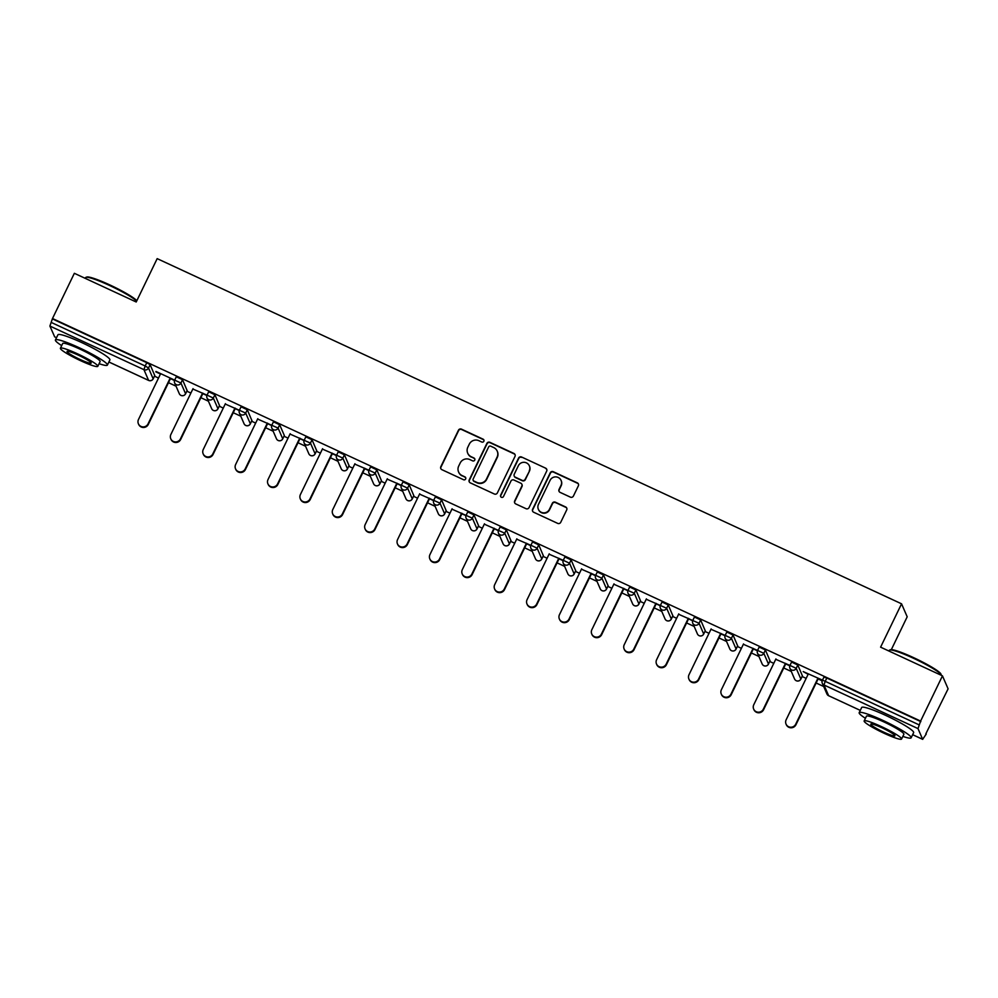 <?xml version="1.0" encoding="UTF-8"?>
<svg xmlns="http://www.w3.org/2000/svg" width="998" height="998" viewBox="0 0 998 998"><rect width="100%" height="100%" fill="white"/><g stroke="black" fill="none" stroke-linecap="round" stroke-linejoin="round"><path stroke-width="1.5" d="M483.855 441.266A1.584 1.559 -23.5 0 0 483.119 439.182L461.475 429.14A2.27 2.233 -23.5 0 0 458.456 430.225L440.817 466.702A2.27 2.233 -23.5 0 0 441.877 469.671L463.521 479.714A1.584 1.559 -23.5 0 0 465.667 477.655A1.584 1.559 -23.5 0 0 464.893 476.869L462.099 475.572A7.248 7.136 -23.5 0 1 458.706 466.066L460.178 463.022A7.248 7.136 -23.5 0 1 469.833 459.567L472.64 460.864A1.584 1.559 -23.5 0 0 474.774 458.818A1.584 1.559 -23.5 0 0 474.013 458.032L471.206 456.722A7.248 7.136 -23.5 0 1 467.825 447.216L469.285 444.185A7.248 7.136 -23.5 0 1 478.94 440.717L481.747 442.014A1.584 1.559 -23.5 0 0 483.855 441.266M483.955 440.168A1.584 1.559 -23.5 0 0 483.281 439.557L461.637 429.527A2.27 2.233 -23.5 0 0 458.618 430.6L440.979 467.076A2.27 2.233 -23.5 0 0 440.866 468.736M465.742 477.855A1.584 1.559 -23.5 0 0 465.068 477.256L462.099 475.572M474.848 459.005A1.584 1.559 -23.5 0 0 474.175 458.406L471.206 456.722M570.394 497.141A2.27 2.233 -23.5 0 0 573.413 496.056L578.366 485.826A2.27 2.233 -23.5 0 0 577.306 482.857L553.266 471.705A2.27 2.233 -23.5 0 0 550.247 472.79L532.608 509.267A2.27 2.233 -23.5 0 0 533.668 512.236L557.707 523.389A2.27 2.233 -23.5 0 0 560.726 522.303L566.702 509.941A2.27 2.233 -23.5 0 0 565.641 506.972L555.362 502.194A2.27 2.233 -23.5 0 0 552.343 503.279L549.374 509.417A6.063 5.963 -23.5 0 1 538.359 509.292A6.063 5.963 -23.5 0 1 538.471 504.352L550.085 480.337A6.063 5.963 -23.5 0 1 561.101 480.462A6.063 5.963 -23.5 0 1 560.988 485.402L559.055 489.394A2.27 2.233 -23.5 0 0 560.103 492.376L570.394 497.141M52.495 318.524L74.351 273.302L136.215 301.995L157.173 258.632L901.556 603.815L880.598 647.166L942.461 675.846L920.605 721.067L52.495 318.524L51.148 322.391L145.184 365.992L146.781 362.686L52.744 319.086M514.993 456.448A2.27 2.233 -23.5 0 0 513.933 453.466L489.893 442.326A2.27 2.233 -23.5 0 0 486.874 443.399L469.247 479.876A2.27 2.233 -23.5 0 0 470.295 482.857L494.347 493.998A2.27 2.233 -23.5 0 0 497.366 492.925L514.993 456.448M521.58 457.009L545.619 468.162A2.27 2.233 -23.5 0 1 546.679 471.131L529.04 507.608A2.27 2.233 -23.5 0 1 526.033 508.693L515.741 503.915A2.27 2.233 -23.5 0 1 514.681 500.946L521.829 486.151A2.27 2.233 -23.5 0 0 520.769 483.182L513.945 480.026A2.27 2.233 -23.5 0 0 510.926 481.098L503.491 496.505A1.584 1.559 -23.5 0 1 500.609 496.468A1.584 1.559 -23.5 0 1 500.634 495.183L518.561 458.094A2.27 2.233 -23.5 0 1 521.58 457.009L545.619 468.162M891.326 649.648L907.194 616.801L901.556 603.815M54.653 336.825L49.9 326.059L51.148 322.391M942.461 675.846L948.1 688.845L925.82 733.854M920.605 721.067L918.01 728.602L922.651 739.318L926.244 734.054M823.687 686.499L816.139 682.994M806.159 678.378L802.118 676.494M791.302 671.479L783.754 667.986M773.774 663.358L769.732 661.474M758.929 656.472L751.369 652.966M741.402 648.338L737.347 646.467M726.544 641.452L718.984 637.947M709.017 633.318L704.975 631.447M694.159 626.432L686.612 622.939M676.632 618.311L672.59 616.427M661.774 611.412L654.226 607.919M644.246 603.291L640.205 601.42M629.389 596.405L621.841 592.899M611.861 588.271L607.819 586.4M597.004 581.385L589.456 577.879M579.489 573.264L575.434 571.38M564.631 566.365L557.071 562.872M547.104 558.244L543.062 556.373M532.246 551.358L524.699 547.852M514.719 543.224L510.677 541.353M499.861 536.338L492.313 532.832M482.333 528.216L478.291 526.333M467.476 521.318L459.928 517.825M449.948 513.197L445.906 511.325M435.091 506.31L427.543 502.805M417.576 498.177L413.521 496.305M402.718 491.29L395.158 487.785M385.191 483.169L381.149 481.286M370.333 476.271L362.785 472.778M352.805 468.149L348.764 466.278M337.948 461.263L330.4 457.758M320.42 453.129L316.378 451.258M305.563 446.243L298.015 442.738M288.035 438.122L283.993 436.238M273.178 431.223L265.63 427.73M255.663 423.102L251.608 421.218M240.805 416.216L233.245 412.71M223.278 408.082L219.236 406.211M208.42 401.196L200.872 397.691M190.892 393.062L186.851 391.191M176.035 386.176L168.487 382.683M158.507 378.055L154.465 376.171M155.987 371.468L174.662 380.126M155.813 371.842L160.466 374.001M170.446 378.629L174.513 380.512M822.402 680.349L823.949 677.093L826.818 678.029L825.221 681.335L919.258 724.935M920.855 721.629L826.818 678.029M146.781 362.686L150.137 364.707L154.74 375.522M790.017 665.342L791.564 662.073L797.801 665.017L802.404 675.846M757.632 650.322L759.179 647.053L765.416 650.01L770.019 660.826M725.259 635.302L726.794 632.033L733.031 634.99L737.634 645.806M692.874 620.294L694.421 617.026L700.646 619.97L705.249 630.798M660.489 605.275L662.036 602.006L668.261 604.963L672.864 615.778M628.104 590.255L629.651 586.986L635.888 589.943L640.491 600.759M595.719 575.247L597.266 571.979L603.503 574.923L608.106 585.739M563.346 560.227L564.88 556.959L571.118 559.915L575.721 570.731M538.733 544.896L537.136 548.201L530.911 545.245L532.508 541.939L538.733 544.896L543.336 555.711M498.576 530.2L500.123 526.932L506.348 529.876L510.951 540.691M466.191 515.18L467.738 511.912L473.963 514.868L478.578 525.684M433.806 500.16L435.353 496.892L441.59 499.848L446.193 510.664M401.433 485.153L402.967 481.884L409.205 484.828L413.808 495.644M369.048 470.133L370.582 466.864L376.82 469.821L381.423 480.637M336.663 455.113L338.21 451.844L344.435 454.801L349.038 465.617M304.278 440.093L305.825 436.837L312.05 439.781L316.653 450.597M271.893 425.086L273.44 421.817L279.677 424.761L284.33 435.49L282.733 438.858L284.33 435.49M239.508 410.066L241.054 406.797L247.292 409.754L251.895 420.57M207.135 395.046L208.669 391.777L214.907 394.734L219.51 405.55M174.75 380.038L176.297 376.77L182.522 379.714L187.125 390.542M207.048 395.146L192.851 389.02M202.831 393.636L206.898 395.532M247.292 409.754L245.695 413.06L225.236 404.028M235.204 408.656L239.283 410.54M279.677 424.761L278.08 428.067L257.621 419.048M267.589 423.676L271.668 425.56M312.05 439.781L310.453 443.087L289.994 434.068M299.974 438.683L304.053 440.58M336.576 455.213L322.379 449.075M332.359 453.703L336.426 455.599M368.961 470.22L354.764 464.095M364.744 468.723L368.811 470.607M401.346 485.24L387.149 479.115M397.117 483.731L401.196 485.627M441.59 499.848L439.993 503.154L419.534 494.122M429.502 498.751L433.581 500.647M473.963 514.868L472.366 518.162L451.907 509.142M461.887 513.77L465.966 515.654M506.348 529.876L504.751 533.182L484.292 524.162M494.272 528.79L498.339 530.674M530.874 545.307L516.677 539.169M526.657 543.798L530.724 545.694M563.259 560.327L549.062 554.189M559.03 558.818L563.109 560.701M595.644 575.335L581.447 569.209M591.415 573.838L595.494 575.721M635.888 589.943L634.291 593.249L613.82 584.217M623.8 588.845L627.879 590.741M668.261 604.963L666.664 608.256L646.205 599.237M656.185 603.865L660.264 605.749M700.646 619.97L699.049 623.276L678.59 614.257M688.57 618.885L692.637 620.768M725.172 635.402L710.975 629.276M720.943 633.892L725.022 635.788M757.557 650.422L743.36 644.284M753.328 648.912L757.407 650.796M789.942 665.429L775.745 659.304M785.713 663.932L789.792 665.816M918.01 728.602L823.974 684.99L825.221 681.335L803.215 671.592L808.118 674.324M818.098 678.939L822.177 680.836M467.688 453.129L467.85 453.504A7.248 7.136 -23.5 0 0 471.368 457.109M458.581 471.979L458.743 472.353A7.248 7.136 -23.5 0 0 462.261 475.959M515.105 454.789A2.27 2.233 -23.5 0 0 514.095 453.853L490.055 442.7A2.27 2.233 -23.5 0 0 487.036 443.786L469.409 480.263A2.27 2.233 -23.5 0 0 469.297 481.909M490.767 446.193A1.584 1.559 -23.5 0 0 488.646 446.954L473.177 478.978A1.584 1.559 -23.5 0 0 473.913 481.048L476.869 482.421A7.248 7.136 -23.5 0 0 486.525 478.965L497.104 457.072A7.248 7.136 -23.5 0 0 493.723 447.566L490.767 446.193M473.139 480.263L473.314 480.649A1.584 1.559 -23.5 0 0 474.075 481.435L473.913 481.048M497.241 451.171L497.403 451.545A7.248 7.136 -23.5 0 1 497.266 457.458L486.687 479.339A7.248 7.136 -23.5 0 1 477.032 482.807L474.075 481.435M546.792 469.484A2.27 2.233 -23.5 0 0 545.781 468.549M521.879 484.304L522.041 484.691A2.27 2.233 -23.5 0 1 521.991 486.537L514.843 501.333A2.27 2.233 -23.5 0 0 514.731 502.98M521.742 457.396A2.27 2.233 -23.5 0 0 518.723 458.481L500.796 495.557A1.584 1.559 -23.5 0 0 500.697 496.655M529.252 470.806A6.063 5.963 -23.5 0 0 523.938 462.299A6.063 5.963 -23.5 0 0 518.349 465.754L514.257 474.212A2.27 2.233 -23.5 0 0 515.317 477.181L522.141 480.35A2.27 2.233 -23.5 0 0 525.16 479.265L529.414 471.181A6.063 5.963 -23.5 0 0 529.526 466.241L529.364 465.866M514.22 476.058L514.382 476.433A2.27 2.233 -23.5 0 0 515.479 477.568L515.317 477.181M529.414 471.181L525.322 479.651A2.27 2.233 -23.5 0 1 522.303 480.724L515.479 477.568M561.101 480.462L561.263 480.836A6.063 5.963 -23.5 0 1 561.15 485.776L559.217 489.781A2.27 2.233 -23.5 0 0 559.105 491.428M538.359 509.292L538.533 509.679A6.063 5.963 -23.5 0 0 549.536 509.791L549.374 509.417M566.814 508.281A2.27 2.233 -23.5 0 0 565.816 507.346L555.524 502.58A2.27 2.233 -23.5 0 0 552.505 503.653L549.536 509.791M578.478 484.167A2.27 2.233 -23.5 0 0 577.468 483.232L553.428 472.091A2.27 2.233 -23.5 0 0 550.409 473.164L532.77 509.641A2.27 2.233 -23.5 0 0 532.658 511.3M148.041 423.888L148.29 424.449A5.314 5.227 156.5 0 1 138.647 424.362L138.398 423.788A5.314 5.227 -23.5 0 0 148.041 423.888L170.196 378.055M160.653 373.626L138.497 419.459A5.314 5.227 -23.5 0 0 138.398 423.788M148.29 424.449L170.621 378.254M180.426 438.908L180.675 439.469A5.314 5.227 156.5 0 1 171.02 439.37L170.783 438.808A5.314 5.227 -23.5 0 0 180.426 438.908L202.582 393.075M193.026 388.646L170.87 434.479A5.314 5.227 -23.5 0 0 170.783 438.808M180.675 439.469L203.006 393.274M212.811 453.915L213.048 454.489A5.314 5.227 156.5 0 1 203.405 454.389L203.155 453.816A5.314 5.227 -23.5 0 0 212.811 453.915L234.967 408.082M225.411 403.666L203.255 449.487A5.314 5.227 -23.5 0 0 203.155 453.816M213.048 454.489L235.391 408.282M245.184 468.935L245.433 469.509A5.314 5.227 156.5 0 1 235.79 469.409L235.54 468.835A5.314 5.227 -23.5 0 0 245.184 468.935L267.339 423.102M257.796 418.673L235.64 464.507A5.314 5.227 -23.5 0 0 235.54 468.835M245.433 469.509L267.776 423.302M277.569 483.955L277.818 484.517A5.314 5.227 156.5 0 1 268.175 484.417L267.926 483.855A5.314 5.227 -23.5 0 0 277.569 483.955L299.724 438.122M290.181 433.693L268.025 479.527A5.314 5.227 -23.5 0 0 267.926 483.855M277.818 484.517L300.149 438.322M309.954 498.963L310.203 499.536A5.314 5.227 156.5 0 1 300.56 499.437L300.311 498.863A5.314 5.227 -23.5 0 0 309.954 498.963L332.109 453.142M322.566 448.713L300.41 494.534A5.314 5.227 -23.5 0 0 300.311 498.863M310.203 499.536L332.534 453.329M136.639 301.109A28.867 3.406 -154.2 0 0 109.493 285.44A28.867 3.406 -154.2 0 0 85.915 277.344L86.838 277.032A28.169 3.318 25.8 0 1 109.842 284.941A28.169 3.318 25.8 0 1 136.813 300.747M99.089 363.696A28.867 3.406 -154.2 0 0 107.397 365.093A28.867 3.406 -154.2 0 0 79.353 347.791A28.867 3.406 -154.2 0 0 55.414 339.969A28.867 3.406 -154.2 0 0 61.664 345.607M107.397 365.093L109.892 359.929A28.867 3.406 -154.2 0 0 81.848 342.626A28.867 3.406 -154.2 0 0 57.921 334.804L55.414 339.969M60.404 348.227L62.699 343.487A20.783 2.445 25.8 0 1 79.927 349.113A20.783 2.445 25.8 0 1 100.112 361.575L97.816 366.316A20.783 2.445 -154.2 0 0 77.632 353.866A20.783 2.445 -154.2 0 0 60.404 348.227A20.783 2.445 -154.2 0 0 80.588 360.69A20.783 2.445 -154.2 0 0 97.816 366.316M78.156 355.076A13.398 1.572 -154.2 0 0 67.053 351.446A13.398 1.572 -154.2 0 0 80.065 359.467A13.398 1.572 -154.2 0 0 91.167 363.11A13.398 1.572 -154.2 0 0 78.156 355.076M85.915 277.344A28.867 3.406 -154.2 0 0 85.566 277.619L85.217 278.342M889.68 650.047L890.59 649.735A28.169 3.318 25.8 0 1 913.594 657.645A28.169 3.318 25.8 0 1 940.952 674.087L941.276 674.997A28.867 3.406 -154.2 0 0 913.245 658.156A28.867 3.406 -154.2 0 0 889.68 650.047A28.867 3.406 -154.2 0 0 889.318 650.322L888.969 651.045M902.841 736.399A28.867 3.406 -154.2 0 0 911.149 737.796A28.867 3.406 -154.2 0 0 883.105 720.494A28.867 3.406 -154.2 0 0 859.178 712.672A28.867 3.406 -154.2 0 0 865.428 718.31M911.149 737.796L913.644 732.632A28.867 3.406 -154.2 0 0 885.6 715.341A28.867 3.406 -154.2 0 0 861.673 707.507L859.178 712.672M864.156 720.93L866.451 716.19A20.783 2.445 25.8 0 1 883.679 721.828A20.783 2.445 25.8 0 1 903.876 734.279L901.581 739.019A20.783 2.445 -154.2 0 0 881.384 726.569A20.783 2.445 -154.2 0 0 864.156 720.93A20.783 2.445 -154.2 0 0 884.34 733.393A20.783 2.445 -154.2 0 0 901.581 739.019M881.908 727.779A13.398 1.572 -154.2 0 0 870.805 724.149A13.398 1.572 -154.2 0 0 883.816 732.183A13.398 1.572 -154.2 0 0 894.919 735.813A13.398 1.572 -154.2 0 0 881.908 727.779M342.339 513.982L342.588 514.556A5.314 5.227 156.5 0 1 332.933 514.457L332.696 513.883A5.314 5.227 -23.5 0 0 342.339 513.982L364.495 468.149M354.939 463.721L332.783 509.554A5.314 5.227 -23.5 0 0 332.696 513.883M342.588 514.556L364.919 468.349M374.724 529.002L374.961 529.564A5.314 5.227 156.5 0 1 365.318 529.464L365.068 528.903A5.314 5.227 -23.5 0 0 374.724 529.002L396.88 483.169M387.324 478.741L365.168 524.574A5.314 5.227 -23.5 0 0 365.068 528.903M374.961 529.564L397.304 483.369M407.097 544.01L407.346 544.584A5.314 5.227 156.5 0 1 397.703 544.484L397.454 543.91A5.314 5.227 -23.5 0 0 407.097 544.01L429.252 498.189M419.709 493.761L397.553 539.594A5.314 5.227 -23.5 0 0 397.454 543.91M407.346 544.584L429.689 498.376M439.482 559.03L439.731 559.604A5.314 5.227 156.5 0 1 430.088 559.504L429.839 558.93A5.314 5.227 -23.5 0 0 439.482 559.03L461.637 513.197M452.094 508.768L429.938 554.601A5.314 5.227 -23.5 0 0 429.839 558.93M439.731 559.604L462.062 513.396M471.867 574.05L472.116 574.611A5.314 5.227 156.5 0 1 462.473 574.511L462.224 573.95A5.314 5.227 -23.5 0 0 471.867 574.05L494.022 528.216M484.479 523.788L462.324 569.621A5.314 5.227 -23.5 0 0 462.224 573.95M472.116 574.611L494.447 528.416M504.252 589.07L504.501 589.631A5.314 5.227 156.5 0 1 494.846 589.531L494.609 588.97A5.314 5.227 -23.5 0 0 504.252 589.07L526.408 543.236M516.852 538.808L494.696 584.641A5.314 5.227 -23.5 0 0 494.609 588.97M504.501 589.631L526.832 543.423M536.637 604.077L536.874 604.651A5.314 5.227 156.5 0 1 527.231 604.551L526.981 603.977A5.314 5.227 -23.5 0 0 536.637 604.077L558.793 558.244M549.237 553.815L527.081 599.648A5.314 5.227 -23.5 0 0 526.981 603.977M536.874 604.651L559.217 558.443M569.01 619.097L569.259 619.658A5.314 5.227 156.5 0 1 559.616 619.558L559.367 618.997A5.314 5.227 -23.5 0 0 569.01 619.097L591.165 573.264M581.622 568.835L559.466 614.668A5.314 5.227 -23.5 0 0 559.367 618.997M569.259 619.658L591.602 573.463M601.395 634.117L601.644 634.678A5.314 5.227 156.5 0 1 592.001 634.578L591.752 634.017A5.314 5.227 -23.5 0 0 601.395 634.117L623.55 588.284M614.007 583.855L591.851 629.688A5.314 5.227 -23.5 0 0 591.752 634.017M601.644 634.678L623.975 588.483M633.78 649.124L634.029 649.698A5.314 5.227 156.5 0 1 624.386 649.598L624.137 649.024A5.314 5.227 -23.5 0 0 633.78 649.124L655.935 603.291M646.392 598.862L624.237 644.696A5.314 5.227 -23.5 0 0 624.137 649.024M634.029 649.698L656.36 603.491M666.165 664.144L666.415 664.705A5.314 5.227 156.5 0 1 656.759 664.618L656.522 664.044A5.314 5.227 -23.5 0 0 666.165 664.144L688.321 618.311M678.765 613.882L656.609 659.715A5.314 5.227 -23.5 0 0 656.522 664.044M666.415 664.705L688.745 618.511M698.55 679.164L698.787 679.725A5.314 5.227 156.5 0 1 689.144 679.626L688.894 679.064A5.314 5.227 -23.5 0 0 698.55 679.164L720.706 633.331M711.15 628.902L688.994 674.735A5.314 5.227 -23.5 0 0 688.894 679.064M698.787 679.725L721.13 633.53M730.935 694.171L731.172 694.745A5.314 5.227 156.5 0 1 721.529 694.645L721.28 694.072A5.314 5.227 -23.5 0 0 730.935 694.171L753.091 648.338M743.535 643.922L721.379 689.743A5.314 5.227 -23.5 0 0 721.28 694.072M731.172 694.745L753.515 648.538M763.308 709.191L763.557 709.765A5.314 5.227 156.5 0 1 753.914 709.665L753.665 709.091A5.314 5.227 -23.5 0 0 763.308 709.191L785.463 663.358M775.92 658.93L753.764 704.763A5.314 5.227 -23.5 0 0 753.665 709.091M763.557 709.765L785.888 663.558M795.693 724.211L795.942 724.773A5.314 5.227 156.5 0 1 786.299 724.673L786.05 724.111A5.314 5.227 -23.5 0 0 795.693 724.211L817.849 678.378M808.305 673.949L786.15 719.783A5.314 5.227 -23.5 0 0 786.05 724.111M795.942 724.773L818.273 678.578M54.553 336.775L56.524 337.686L54.591 336.813M108.894 361.975L148.59 380.375L143.937 369.659L49.9 326.059M148.69 380.425L148.59 380.375A3.468 3.406 -23.5 0 0 153.193 378.729L154.79 375.423M150.137 364.707L148.54 368A3.468 3.406 -23.5 0 1 143.937 369.659L145.184 365.992L148.54 368L153.143 378.828M823.949 677.093L822.352 680.386A3.468 3.468 0 0 0 822.29 683.281A3.468 3.406 156.5 0 0 823.974 684.99L828.627 695.718L860.276 710.389L828.727 695.756M912.659 734.678L922.651 739.318M182.522 379.714L180.925 383.02L174.7 380.138A3.468 3.406 156.5 0 0 174.638 382.958L179.291 393.674A3.468 3.468 0 0 0 185.578 393.798L187.175 390.443M179.291 393.674A3.468 3.406 156.5 0 0 180.975 395.395A3.468 3.406 -23.5 0 0 185.578 393.736L180.925 383.02A3.468 3.406 -23.5 0 1 176.322 384.679A3.468 3.406 156.5 0 1 174.638 382.958A3.468 3.468 0 0 1 174.7 380.076L176.297 376.77M214.907 394.734L213.31 398.04L217.963 408.756L219.56 405.45M241.054 406.797L239.458 410.103A3.468 3.468 0 0 0 239.408 412.985A3.468 3.406 156.5 0 0 241.079 414.706A3.468 3.406 -23.5 0 0 245.695 413.06L250.348 423.776L251.945 420.47M273.44 421.817L271.843 425.123A3.468 3.468 0 0 0 271.78 428.005A3.468 3.406 156.5 0 0 273.464 429.726A3.468 3.406 -23.5 0 0 278.08 428.067L282.733 438.783A3.468 3.406 -23.5 0 1 278.118 440.442A3.468 3.406 156.5 0 1 276.434 438.721A3.468 3.468 0 0 0 282.733 438.858M305.825 436.837L304.228 440.13A3.468 3.468 0 0 0 304.165 443.025A3.468 3.406 156.5 0 0 305.85 444.734A3.468 3.406 -23.5 0 0 310.453 443.087L315.106 453.803L316.703 450.497M344.435 454.801L342.838 458.107L347.491 468.823L349.088 465.517M376.82 469.821L375.223 473.114L379.876 483.83L381.473 480.537M409.205 484.828L407.608 488.134L412.261 498.85L413.858 495.544M435.353 496.892L433.756 500.198A3.468 3.468 0 0 0 433.693 503.079A3.468 3.406 156.5 0 0 435.377 504.801A3.468 3.406 -23.5 0 0 439.993 503.154L444.646 513.87L446.243 510.564M467.738 511.912L466.141 515.217A3.468 3.468 0 0 0 466.078 518.099A3.468 3.406 156.5 0 0 467.763 519.821A3.468 3.406 -23.5 0 0 472.366 518.162L477.019 528.89L478.616 525.584M500.123 526.932L498.526 530.225A3.468 3.468 0 0 0 498.464 533.119A3.468 3.406 156.5 0 0 500.148 534.841A3.468 3.406 -23.5 0 0 504.751 533.182L509.404 543.898L511.001 540.592M532.508 541.939L530.911 545.245A3.468 3.468 0 0 0 530.849 548.139A3.468 3.406 156.5 0 0 532.52 549.848A3.468 3.406 -23.5 0 0 537.136 548.201L541.789 558.917L543.386 555.612M571.118 559.915L569.521 563.209L574.174 573.937L575.771 570.631M603.503 574.923L601.906 578.229L606.559 588.945L608.156 585.651M629.651 586.986L628.054 590.292A3.468 3.468 0 0 0 627.991 593.186A3.468 3.406 156.5 0 0 629.676 594.895A3.468 3.406 -23.5 0 0 634.291 593.249L638.932 603.965L640.529 600.659M662.036 602.006L660.439 605.312A3.468 3.468 0 0 0 660.377 608.194A3.468 3.406 156.5 0 0 662.061 609.915A3.468 3.406 -23.5 0 0 666.664 608.256L671.317 618.985L672.914 615.679M694.421 617.026L692.824 620.332A3.468 3.468 0 0 0 692.762 623.214A3.468 3.406 156.5 0 0 694.446 624.935A3.468 3.406 -23.5 0 0 699.049 623.276L703.702 633.992L705.299 630.699M733.031 634.99L731.434 638.296L736.087 649.012L737.684 645.706M765.416 650.01L763.819 653.316L768.472 664.032L770.069 660.726M797.801 665.017L796.204 668.323L800.845 679.039L802.442 675.746M208.669 391.777L207.073 395.083A3.468 3.468 0 0 0 207.023 397.977A3.468 3.406 156.5 0 0 208.694 399.687A3.468 3.406 -23.5 0 0 213.31 398.04L207.085 395.146A3.468 3.406 156.5 0 0 207.023 397.977L211.676 408.693A3.468 3.468 0 0 0 217.963 408.818L217.963 408.756A3.468 3.406 -23.5 0 1 213.347 410.415A3.468 3.406 156.5 0 1 211.676 408.693M251.945 420.532L250.348 423.776A3.468 3.406 -23.5 0 1 245.733 425.422A3.468 3.406 156.5 0 1 244.048 423.713L239.408 412.985A3.468 3.406 156.5 0 1 239.47 410.166M271.843 425.123L271.843 425.185A3.468 3.406 156.5 0 0 271.78 428.005L276.434 438.721M315.056 453.903L315.106 453.803A3.468 3.406 -23.5 0 1 310.503 455.462A3.468 3.406 156.5 0 1 308.819 453.741L304.165 443.025A3.468 3.406 156.5 0 1 304.228 440.193M338.21 451.844L336.613 455.15A3.468 3.468 0 0 0 336.551 458.032A3.468 3.406 156.5 0 0 338.235 459.754A3.468 3.406 -23.5 0 0 342.838 458.107L336.613 455.213A3.468 3.406 156.5 0 0 336.551 458.032L341.204 468.761A3.468 3.468 0 0 0 347.504 468.885L347.491 468.823A3.468 3.406 -23.5 0 1 342.888 470.47A3.468 3.406 156.5 0 1 341.204 468.761M347.441 468.923L349.1 465.579M370.582 466.864L368.986 470.17A3.468 3.468 0 0 0 368.936 473.052A3.468 3.406 156.5 0 0 370.607 474.774A3.468 3.406 -23.5 0 0 375.223 473.114L368.998 470.233A3.468 3.406 156.5 0 0 368.936 473.052L373.589 483.768A3.468 3.468 0 0 0 379.876 483.905L379.876 483.83A3.468 3.406 -23.5 0 1 375.26 485.49A3.468 3.406 156.5 0 1 373.589 483.768M379.826 483.943L381.473 480.599M402.967 481.884L401.371 485.178A3.468 3.468 0 0 0 401.321 488.072A3.468 3.406 156.5 0 0 402.992 489.781A3.468 3.406 -23.5 0 0 407.608 488.134L401.383 485.24A3.468 3.406 156.5 0 0 401.321 488.072L405.961 498.788A3.468 3.468 0 0 0 412.261 498.913L412.261 498.85A3.468 3.406 -23.5 0 1 407.646 500.509A3.468 3.406 156.5 0 1 405.961 498.788M444.597 513.97L444.646 513.87A3.468 3.406 -23.5 0 1 440.031 515.517A3.468 3.406 156.5 0 1 438.347 513.808L433.693 503.079A3.468 3.406 156.5 0 1 433.756 500.26M470.732 528.815A3.468 3.468 0 0 0 472.453 530.587A3.468 3.406 156.5 0 1 470.732 528.815L466.078 518.099A3.468 3.406 156.5 0 1 466.141 515.28M476.969 528.99L477.019 528.89A3.468 3.406 -23.5 0 1 472.416 530.537A3.468 3.468 0 0 0 477.032 528.952L478.628 525.647M509.354 543.997L509.404 543.898A3.468 3.406 -23.5 0 1 504.801 545.557A3.468 3.406 156.5 0 1 503.117 543.835L498.464 533.119A3.468 3.406 156.5 0 1 498.526 530.3M530.911 545.245L530.911 545.307A3.468 3.406 156.5 0 0 530.849 548.139L535.502 558.855A3.468 3.468 0 0 0 541.789 558.98L541.789 558.917A3.468 3.406 -23.5 0 1 537.174 560.564A3.468 3.406 156.5 0 1 535.502 558.855M541.739 559.017L543.386 555.674M564.88 556.959L563.284 560.265A3.468 3.468 0 0 0 563.234 563.146A3.468 3.406 156.5 0 0 564.905 564.868A3.468 3.406 -23.5 0 0 569.521 563.209L563.296 560.327A3.468 3.406 156.5 0 0 563.234 563.146L567.874 573.862A3.468 3.468 0 0 0 574.174 574L574.174 573.937A3.468 3.406 -23.5 0 1 569.559 575.584A3.468 3.406 156.5 0 1 567.874 573.862M597.266 571.979L595.669 575.285A3.468 3.468 0 0 0 595.606 578.166A3.468 3.406 156.5 0 0 597.291 579.888A3.468 3.406 -23.5 0 0 601.906 578.229L595.681 575.347A3.468 3.406 156.5 0 0 595.606 578.166L600.26 588.882A3.468 3.468 0 0 0 606.559 589.007L606.559 588.945A3.468 3.406 -23.5 0 1 601.944 590.604A3.468 3.406 156.5 0 1 600.26 588.882M640.541 600.721L638.932 603.965A3.468 3.406 -23.5 0 1 634.329 605.611A3.468 3.406 156.5 0 1 632.645 603.902L627.991 593.186A3.468 3.406 156.5 0 1 628.054 590.354M672.926 615.741L671.317 618.985A3.468 3.406 -23.5 0 1 666.714 620.631A3.468 3.406 156.5 0 1 665.03 618.91L660.377 608.194A3.468 3.406 156.5 0 1 660.439 605.374M705.299 630.761L703.702 633.992A3.468 3.406 -23.5 0 1 699.087 635.651A3.468 3.406 156.5 0 1 697.415 633.93L692.762 623.214A3.468 3.406 156.5 0 1 692.824 620.394M726.794 632.033L725.197 635.339A3.468 3.468 0 0 0 725.147 638.233A3.468 3.406 156.5 0 0 726.818 639.943A3.468 3.406 -23.5 0 0 731.434 638.296L725.209 635.402A3.468 3.406 156.5 0 0 725.147 638.233L729.8 648.95A3.468 3.468 0 0 0 736.087 649.074L736.087 649.012A3.468 3.406 -23.5 0 1 731.472 650.671A3.468 3.406 156.5 0 1 729.8 648.95M759.179 647.053L757.582 650.359A3.468 3.468 0 0 0 757.519 653.241A3.468 3.406 156.5 0 0 759.204 654.962A3.468 3.406 -23.5 0 0 763.819 653.316L757.594 650.422A3.468 3.406 156.5 0 0 757.519 653.241L762.173 663.969A3.468 3.468 0 0 0 768.472 664.094L768.472 664.032A3.468 3.406 -23.5 0 1 763.857 665.678A3.468 3.406 156.5 0 1 762.173 663.969M791.564 662.073L789.967 665.379A3.468 3.468 0 0 0 789.905 668.261A3.468 3.406 156.5 0 0 791.589 669.982A3.468 3.406 -23.5 0 0 796.204 668.323L789.967 665.441A3.468 3.406 156.5 0 0 789.905 668.261L794.558 678.977A3.468 3.468 0 0 0 800.858 679.114L800.845 679.039A3.468 3.406 -23.5 0 1 796.242 680.698A3.468 3.406 156.5 0 1 794.558 678.977M826.943 693.997A3.468 3.468 0 0 0 828.664 695.756A3.468 3.406 156.5 0 1 826.943 693.997L822.29 683.281A3.468 3.406 156.5 0 1 822.352 680.449M108.894 362L148.627 380.425A3.468 3.468 0 0 0 153.205 378.791L154.802 375.485M912.646 734.703L922.701 739.368M187.175 390.505L185.578 393.798M219.56 405.512L217.963 408.818M244.048 423.713A3.468 3.468 0 0 0 250.348 423.838M308.819 453.741A3.468 3.468 0 0 0 315.118 453.865L316.715 450.56M413.858 495.607L412.261 498.913M438.347 513.808A3.468 3.468 0 0 0 444.646 513.933L446.243 510.627M503.117 543.835A3.468 3.468 0 0 0 509.417 543.96L511.013 540.667M575.771 570.694L574.174 574M608.156 585.714L606.559 589.007M632.645 603.902A3.468 3.468 0 0 0 638.945 604.027M665.03 618.91A3.468 3.468 0 0 0 671.33 619.047M697.415 633.93A3.468 3.468 0 0 0 703.702 634.054M737.684 645.768L736.087 649.074M770.069 660.788L768.472 664.094M802.454 675.808L800.858 679.114"/></g></svg>
